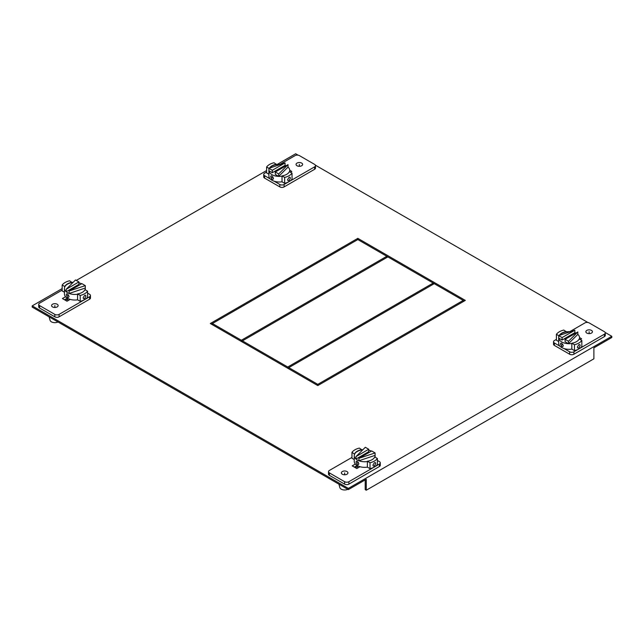 <?xml version="1.0" encoding="UTF-8"?>
<svg xmlns="http://www.w3.org/2000/svg" width="644" height="644" viewBox="0 0 644 644"><rect width="100%" height="100%" fill="white"/><g stroke="black" fill="none" stroke-linecap="round" stroke-linejoin="round"><path stroke-width="0.97" d="M560.022 346.247L554.412 343.002A3.027 1.747 180 0 1 553.526 341.771L553.526 344.202A3.027 1.747 0 0 0 554.412 345.434L569.626 354.224A3.027 1.747 0 0 0 573.909 354.224L604.402 336.611A3.027 1.747 0 0 0 605.288 335.379L605.288 332.948A3.027 1.747 180 0 1 604.402 334.18L573.909 351.785A3.027 1.747 180 0 1 569.626 351.785L564.007 348.549M569.731 331.684L584.905 322.926A3.027 1.747 180 0 1 589.188 322.926L604.402 331.708A3.027 1.747 180 0 1 605.288 332.948M574.456 350.634A13.782 7.961 0 0 0 578.867 348.919A13.782 7.961 0 0 0 581.83 346.375L581.83 340.475A13.782 7.961 180 0 1 578.867 343.019A13.782 7.961 180 0 1 574.456 344.733L571.824 343.212L571.824 349.112L574.456 350.634L574.456 344.733M558.686 341.529L556.408 340.217L556.408 334.317A13.782 7.961 180 0 1 559.37 331.765A13.782 7.961 180 0 1 563.782 330.05L566.422 331.877M553.526 341.771A3.027 1.747 180 0 1 554.412 340.531L556.408 339.38M591.458 333.077A3.276 1.892 0 0 0 592.424 331.732A3.276 1.892 0 0 0 590.395 329.986A3.276 1.892 0 0 0 586.821 330.396A3.276 1.892 0 0 0 585.863 331.732A3.276 1.892 0 0 0 587.891 333.487A3.276 1.892 0 0 0 591.458 333.077M580.228 339.549L581.596 338.752L579.552 337.577M566.422 331.571A10.433 6.021 0 0 0 561.745 333.133A10.433 6.021 0 0 0 559.242 335.452M571.824 343.518A10.433 6.021 180 0 1 568.483 343.711A10.433 6.021 180 0 1 561.745 341.956A10.433 6.021 180 0 1 558.71 338.068L558.71 335.629L574.859 330.235L562.107 337.593L556.408 334.317M577.338 347.068L578.867 344.661L579.825 344.532L580.188 345.426L578.867 347.945L577.813 348.018L577.338 347.068M571.824 343.212A10.433 6.021 0 0 0 576.501 341.65A10.433 6.021 0 0 0 579.197 338.953L581.83 340.475M574.859 330.235L574.859 332.666L562.107 340.032L558.71 338.068A10.433 6.021 180 0 1 558.686 337.698L558.686 343.292A10.433 6.021 0 0 0 561.745 347.551A10.433 6.021 0 0 0 571.824 349.112M563.307 345.675L561.745 343.292L560.803 343.155L560.457 344.033L561.745 346.577L562.816 346.641L563.307 345.675M577.829 331.95L568.483 341.272L565.078 339.308L577.829 331.95L577.829 334.381A10.433 6.021 180 0 1 579.552 337.698A10.433 6.021 180 0 1 579.302 339.01M568.483 341.272L568.483 343.711L565.078 341.747L565.078 339.308M574.859 332.666A10.433 6.021 180 0 1 575.849 333.093M568.483 343.711L577.829 334.381M559.499 335.371A10.433 6.021 180 0 1 570.415 331.716M562.107 337.593L562.107 340.032M328.512 471.674L328.512 474.113A3.027 1.747 0 0 0 329.398 475.344L344.612 484.127A3.027 1.747 0 0 0 348.895 484.127L379.388 466.522A3.027 1.747 0 0 0 380.274 465.29L380.274 462.851A3.027 1.747 180 0 1 379.388 464.091L374.43 466.956A13.782 7.961 0 0 0 377.392 464.404L377.392 458.504A13.782 7.961 180 0 1 374.43 461.056A13.782 7.961 180 0 1 370.018 462.762L367.378 461.241L367.378 467.142L370.018 468.663A13.782 7.961 0 0 0 374.43 466.956L348.895 481.696A3.027 1.747 180 0 1 344.612 481.696L329.398 472.913A3.027 1.747 180 0 1 328.512 471.674A3.027 1.747 180 0 1 329.398 470.442L351.97 457.409M354.313 467.085L357.106 465.467L354.313 467.085M354.248 459.566L351.97 458.246L351.97 452.346A13.782 7.961 180 0 1 354.933 449.794A13.782 7.961 180 0 1 359.344 448.087L361.976 449.915M377.392 460.468L379.388 461.619A3.027 1.747 180 0 1 380.274 462.851M342.342 471.545A3.276 1.892 0 0 0 341.376 472.889A3.276 1.892 0 0 0 343.405 474.636A3.276 1.892 0 0 0 346.979 474.226A3.276 1.892 0 0 0 347.937 472.889A3.276 1.892 0 0 0 345.909 471.134A3.276 1.892 0 0 0 342.342 471.545M355.367 464.042L352.204 465.87L356.816 468.534L359.98 466.707M370.018 468.663L370.018 462.762M374.43 462.698L372.9 465.097L373.367 466.055L374.43 465.982L375.742 463.455L375.363 462.553L374.43 462.698M367.378 461.241A10.433 6.021 0 0 0 372.055 459.687A10.433 6.021 0 0 0 374.76 456.982L377.392 458.504M354.603 454.173L351.97 452.346M361.976 449.609A10.433 6.021 0 0 0 357.299 451.17A10.433 6.021 0 0 0 354.603 453.867M338.921 484.183L339.871 487.621A4.846 2.793 0 0 0 341.231 489.166A4.846 2.793 0 0 0 347.808 489.311M367.378 461.547A10.433 6.021 180 0 1 358.941 460.758A10.433 6.021 180 0 1 357.299 459.985A10.433 6.021 180 0 1 355.971 459.043A10.433 6.021 180 0 1 354.248 455.727L354.248 461.329A10.433 6.021 0 0 0 357.299 465.588A10.433 6.021 0 0 0 367.378 467.142M356.019 462.07L357.299 464.614L358.378 464.67L358.861 463.712L357.299 461.329L356.365 461.185L356.019 462.07M354.248 455.727A10.433 6.021 180 0 1 362.789 449.81M368.722 450.18A10.433 6.021 180 0 1 371.411 451.13M368.722 449.246L368.722 451.686L355.971 459.043L355.971 456.612L365.317 447.282L368.722 449.246L355.971 456.612M358.941 458.327L371.693 450.961L375.09 452.925L358.941 458.327L358.941 460.758L375.09 455.364A10.433 6.021 180 0 1 375.114 455.727A10.433 6.021 180 0 1 374.864 457.047M375.09 452.925L375.09 455.364M357.348 466.546A7.342 4.234 0 0 0 357.887 467.914M365.204 479.885L365.204 489.617L366.259 490.229L366.259 479.273L348.348 489.617L32.2 307.091L32.2 305.876L348.348 488.402L611.8 336.297L605.175 332.473M611.8 336.297L611.8 337.512L593.889 347.857L593.889 358.813L366.259 490.229M357.726 465.813L357.726 466.328L355.367 467.689M65.567 300.378L67.926 299.017L67.926 298.502M357.831 238.344L210.298 323.521L317.782 385.579L465.322 300.402L357.831 238.344L357.831 239.56L211.353 324.133M464.268 301.006L357.831 239.56M587.867 322.475L315.375 165.162M298.067 155.164L295.652 153.771L277.073 164.502M32.2 305.876L62.17 288.576M72.635 282.531L73.384 282.104M76.298 280.422L266.608 170.539M64.513 299.766L67.306 298.156L64.513 299.766M348.348 489.617L348.348 488.402M288.802 368.851L288.802 367.627L434.233 283.666M212.399 324.737L212.399 323.521L241.379 340.249L241.379 341.473L242.434 340.861L287.747 367.024L287.747 368.239L288.802 367.627L317.782 384.363L463.213 300.402L463.213 301.617M317.782 384.363L317.782 385.579M241.379 340.249L386.811 256.288L386.811 257.511M242.434 342.077L242.434 340.861L387.865 256.9M287.747 367.024L433.179 283.062L433.179 284.278M38.712 304.362L38.712 306.794A3.027 1.747 0 0 0 39.598 308.033L54.812 316.816A3.027 1.747 0 0 0 59.095 316.816L89.588 299.21A3.027 1.747 0 0 0 90.474 297.971L90.474 295.54A3.027 1.747 180 0 1 89.588 296.771L84.63 299.637A13.782 7.961 0 0 0 87.592 297.093L87.592 291.193A13.782 7.961 180 0 1 84.63 293.736A13.782 7.961 180 0 1 80.218 295.451L80.218 301.352A13.782 7.961 0 0 0 84.63 299.637L59.095 314.385A3.027 1.747 180 0 1 54.812 314.385L39.598 305.594A3.027 1.747 180 0 1 38.712 304.362A3.027 1.747 180 0 1 39.598 303.131L62.17 290.098M72.176 282.595L69.544 280.776A13.782 7.961 180 0 0 65.133 282.483A13.782 7.961 180 0 0 62.17 285.034L62.17 290.935L64.448 292.247M80.218 295.451L77.578 293.93L77.578 299.83L80.218 301.352M87.592 293.149L89.588 294.308A3.027 1.747 180 0 1 90.474 295.54M52.542 304.234A3.276 1.892 0 0 0 51.576 305.57A3.276 1.892 0 0 0 53.605 307.325A3.276 1.892 0 0 0 57.179 306.914A3.276 1.892 0 0 0 58.137 305.57A3.276 1.892 0 0 0 56.109 303.823A3.276 1.892 0 0 0 52.542 304.234M70.18 299.388L67.016 301.215L62.404 298.55L65.567 296.723M83.1 297.786L84.63 295.379L85.58 295.25L85.942 296.143L84.63 298.671L83.567 298.736L83.1 297.786M77.578 293.93A10.433 6.021 0 0 0 82.255 292.368A10.433 6.021 0 0 0 84.96 289.671L87.592 291.193M64.803 286.854L64.803 286.556A10.433 6.021 0 0 1 67.499 283.851A10.433 6.021 0 0 1 72.176 282.289M62.17 285.034L64.803 286.556M49.121 316.864L50.071 320.31A4.846 2.793 0 0 0 51.431 321.847A4.846 2.793 0 0 0 58.008 321.992M77.578 294.236A10.433 6.021 180 0 1 69.141 293.447A10.433 6.021 180 0 1 67.499 292.674A10.433 6.021 180 0 1 66.171 291.732A10.433 6.021 180 0 1 64.448 288.415L64.448 294.01A10.433 6.021 0 0 0 67.499 298.269A10.433 6.021 0 0 0 77.578 299.83M67.499 297.295L66.219 294.751L66.565 293.873L67.499 294.01L69.061 296.393L68.578 297.359L67.499 297.295M64.448 288.415A10.433 6.021 180 0 1 72.989 282.491M78.922 282.861A10.433 6.021 180 0 1 81.611 283.811M66.171 289.293L66.171 291.732L78.922 284.366L78.922 281.935L75.517 279.971L66.171 289.293L78.922 281.935M85.29 288.045L85.29 285.614L69.141 291.007L69.141 293.447L85.29 288.045A10.433 6.021 180 0 1 85.314 288.415A10.433 6.021 180 0 1 85.064 289.728M85.29 285.614L81.893 283.65L69.141 291.007M67.548 299.227A7.342 4.234 0 0 0 68.087 300.603M270.222 178.927L264.612 175.691A3.027 1.747 180 0 1 263.726 174.452L263.726 176.883A3.027 1.747 0 0 0 264.612 178.122L279.826 186.905A3.027 1.747 0 0 0 284.109 186.905L314.602 169.3A3.027 1.747 0 0 0 315.488 168.068L315.488 165.629A3.027 1.747 180 0 1 314.602 166.868L289.067 181.608A13.782 7.961 0 0 0 292.03 179.056L292.03 173.156A13.782 7.961 180 0 1 289.067 175.707A13.782 7.961 180 0 1 284.656 177.414L284.656 183.323A13.782 7.961 0 0 0 289.067 181.608L284.109 184.474A3.027 1.747 180 0 1 279.826 184.474L274.207 181.23M279.931 164.373L295.105 155.607A3.027 1.747 180 0 1 299.388 155.607L314.602 164.397A3.027 1.747 180 0 1 315.488 165.629M284.656 177.414L282.024 175.893L282.024 181.801L284.656 183.323M276.622 164.566L273.982 162.739A13.782 7.961 180 0 0 269.57 164.453A13.782 7.961 180 0 0 266.608 166.997L266.608 172.898L268.886 174.218M266.608 172.061L264.612 173.22A3.027 1.747 180 0 0 263.726 174.452M301.658 165.758A3.276 1.892 0 0 0 302.624 164.421A3.276 1.892 0 0 0 300.595 162.674A3.276 1.892 0 0 0 297.021 163.085A3.276 1.892 0 0 0 296.063 164.421A3.276 1.892 0 0 0 298.092 166.168A3.276 1.892 0 0 0 301.658 165.758M289.752 170.258L291.796 171.441L290.428 172.23M276.622 164.26A10.433 6.021 0 0 0 271.945 165.822A10.433 6.021 0 0 0 269.442 168.14M266.608 166.997L268.91 168.326L285.059 162.916L285.059 165.355A10.433 6.021 180 0 1 286.049 165.782M289.067 177.35L287.538 179.757L288.013 180.706L289.067 180.634L290.388 178.106L290.025 177.221L289.067 177.35M282.024 175.893A10.433 6.021 0 0 0 286.701 174.339A10.433 6.021 0 0 0 289.398 171.634L292.03 173.156M282.024 176.198A10.433 6.021 180 0 1 278.683 176.392A10.433 6.021 180 0 1 271.945 174.645A10.433 6.021 180 0 1 268.91 170.749A10.433 6.021 180 0 1 268.886 170.386L268.886 175.981A10.433 6.021 0 0 0 271.945 180.24A10.433 6.021 0 0 0 282.024 181.801M271.945 175.981L273.507 178.364L273.016 179.322L271.945 179.265L270.657 176.722L271.003 175.844L271.945 175.981M288.029 167.07L288.029 164.639L275.278 171.996L275.278 174.427L278.683 176.392L288.029 167.07A10.433 6.021 180 0 1 289.752 170.386A10.433 6.021 180 0 1 289.502 171.698M272.307 172.713L272.307 170.282L268.91 168.317L268.91 170.749L272.307 172.713L285.059 165.355M278.683 176.392L278.683 173.96L288.029 164.639M275.278 171.996L278.683 173.96M269.699 168.052A10.433 6.021 180 0 1 280.615 164.405M272.307 170.282L285.059 162.916M589.139 333.624L589.139 331.732M561.745 344.934L562.816 344.315M344.661 474.781L344.661 472.889M358.378 462.352L357.299 462.972M54.861 307.462L54.861 305.57M68.578 295.033L67.499 295.652M299.339 166.313L299.339 164.421M271.945 177.623L273.016 177.003M604.402 336.611L604.402 334.18M573.909 351.785L573.909 354.224M554.412 343.002L554.412 345.434M569.626 354.224L569.626 351.785M329.398 472.913L329.398 475.344M379.388 466.522L379.388 464.091M348.895 481.696L348.895 484.127M344.612 484.127L344.612 481.696M39.598 305.594L39.598 308.033M89.588 299.21L89.588 296.771M59.095 314.385L59.095 316.816M54.812 316.816L54.812 314.385M314.602 169.3L314.602 166.868M284.109 184.474L284.109 186.905M264.612 175.691L264.612 178.122M279.826 186.905L279.826 184.474M579.552 339.155L579.552 337.698M375.114 457.192L375.114 455.727M85.314 289.872L85.314 288.415M289.752 171.843L289.752 170.386"/></g></svg>
